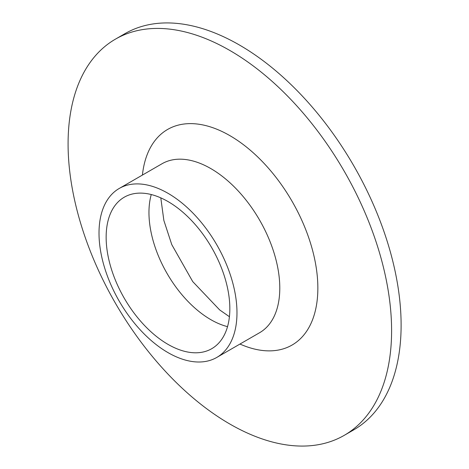 <?xml version="1.0" encoding="UTF-8"?>
<svg xmlns="http://www.w3.org/2000/svg" width="469" height="469" viewBox="0 0 469 469"><rect width="100%" height="100%" fill="white"/><g stroke="black" fill="none" stroke-linecap="round" stroke-linejoin="round"><path stroke-width="0.7" d="M115.462 39.132L124.977 33.639A228.761 132.076 60 0 1 239.354 44.971A228.761 132.076 60 0 1 388.801 246.559A228.761 132.076 60 0 1 353.732 429.868L344.217 435.361A228.761 132.076 60 0 1 115.462 303.285A228.761 132.076 60 0 1 115.462 39.132A228.761 132.076 60 0 1 229.839 50.464A228.761 132.076 60 0 1 379.286 252.052A228.761 132.076 60 0 1 344.217 435.361M167.99 201.535A87.469 50.5 60 0 1 225.132 278.615A87.469 50.5 60 0 1 211.724 348.702A87.469 50.5 60 0 1 124.256 298.202A87.469 50.5 60 0 1 124.256 197.209A87.469 50.5 60 0 1 167.99 201.535M167.99 193.298A97.558 56.327 60 0 1 231.727 279.266A97.558 56.327 60 0 1 216.772 357.442A97.558 56.327 60 0 1 119.214 301.116A97.558 56.327 60 0 1 119.214 188.468A97.558 56.327 60 0 1 167.99 193.298M227.535 326.647A87.469 50.5 60 0 1 167.075 273.486A87.469 50.5 60 0 1 151.264 194.541M119.214 188.468L162.028 163.745A97.558 56.327 60 0 1 210.81 168.576A97.558 56.327 60 0 1 274.541 254.55A97.558 56.327 60 0 1 259.592 332.72L216.772 357.442M142.412 175.072A124.473 71.863 60 0 1 229.839 135.617A124.473 71.863 60 0 1 317.706 282.121A124.473 71.863 60 0 1 239.97 344.053M229.423 316.722L219.644 309.898L192.724 281.588L171.765 244.607L163.857 220.442L160.803 197.871"/></g></svg>
